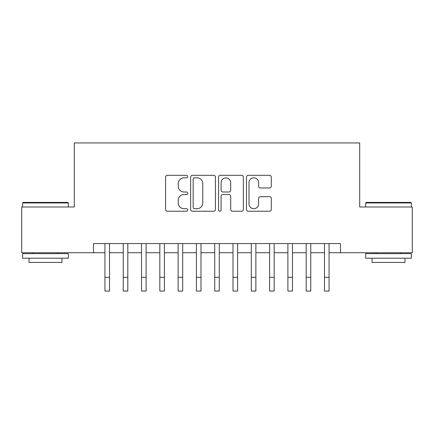 <?xml version="1.0" encoding="UTF-8"?>
<svg xmlns="http://www.w3.org/2000/svg" width="434" height="434" viewBox="0 0 434 434"><rect width="100%" height="100%" fill="white"/><g stroke="black" fill="none" stroke-linecap="round" stroke-linejoin="round"><path stroke-width="0.65" d="M187.727 176.562A1.259 1.259 0 0 0 186.474 175.303L167.394 175.303A1.796 1.796 0 0 0 165.598 177.099L165.598 209.427A1.796 1.796 0 0 0 167.394 211.222L186.474 211.222A1.259 1.259 0 0 0 187.727 209.964A1.259 1.259 0 0 0 186.474 208.705L184.005 208.705A5.745 5.745 0 0 1 178.255 202.96L178.255 200.264A5.745 5.745 0 0 1 184.005 194.519L186.474 194.519A1.259 1.259 0 0 0 187.727 193.26A1.259 1.259 0 0 0 186.474 192.007L184.005 192.007A5.745 5.745 0 0 1 178.255 186.257L178.255 183.566A5.745 5.745 0 0 1 184.005 177.821L186.474 177.821A1.259 1.259 0 0 0 187.727 176.562M269.481 187.965A1.796 1.796 0 0 0 271.277 186.17L271.277 177.099A1.796 1.796 0 0 0 269.481 175.303L248.291 175.303A1.796 1.796 0 0 0 246.496 177.099L246.496 209.427A1.796 1.796 0 0 0 248.291 211.222L269.481 211.222A1.796 1.796 0 0 0 271.277 209.427L271.277 198.468A1.796 1.796 0 0 0 269.481 196.673L260.411 196.673A1.796 1.796 0 0 0 258.615 198.468L258.615 203.904A4.801 4.801 0 0 1 253.814 208.705A4.801 4.801 0 0 1 249.007 203.904L249.007 182.622A4.801 4.801 0 0 1 253.814 177.821A4.801 4.801 0 0 1 258.615 182.622L258.615 186.17A1.796 1.796 0 0 0 260.411 187.965L269.481 187.965M93.511 252.724L21.7 252.724L21.7 206.985L74.301 206.985L74.301 142.949L359.699 142.949L359.699 206.985L412.3 206.985L412.3 252.724L340.489 252.724L340.489 243.572L93.511 243.572L93.511 252.724L104.941 252.724M215.427 177.099A1.796 1.796 0 0 0 213.631 175.303L192.441 175.303A1.796 1.796 0 0 0 190.645 177.099L190.645 209.427A1.796 1.796 0 0 0 192.441 211.222L213.631 211.222A1.796 1.796 0 0 0 215.427 209.427L215.427 177.099M220.369 175.303L241.559 175.303A1.796 1.796 0 0 1 243.355 177.099L243.355 209.427A1.796 1.796 0 0 1 241.559 211.222L232.488 211.222A1.796 1.796 0 0 1 230.693 209.427L230.693 196.314A1.796 1.796 0 0 0 228.897 194.519L222.881 194.519A1.796 1.796 0 0 0 221.085 196.314L221.085 209.964A1.259 1.259 0 0 1 219.826 211.222A1.259 1.259 0 0 1 218.573 209.964L218.573 177.099A1.796 1.796 0 0 1 220.369 175.303M109.514 252.724L123.24 252.724M127.813 252.724L141.533 252.724M146.106 252.724L159.826 252.724M164.399 252.724L178.124 252.724M182.698 252.724L196.418 252.724M200.991 252.724L214.711 252.724M219.289 252.724L233.009 252.724M237.582 252.724L251.302 252.724M255.876 252.724L269.601 252.724M274.174 252.724L287.894 252.724M292.467 252.724L306.187 252.724M310.76 252.724L324.486 252.724M329.059 252.724L340.489 252.724M194.416 177.821A1.259 1.259 0 0 0 193.163 179.074L193.163 207.447A1.259 1.259 0 0 0 194.416 208.705L197.02 208.705A5.745 5.745 0 0 0 202.77 202.96L202.77 183.566A5.745 5.745 0 0 0 197.02 177.821L194.416 177.821M230.693 182.714A4.801 4.801 0 0 0 225.892 177.907A4.801 4.801 0 0 0 221.085 182.714L221.085 190.211A1.796 1.796 0 0 0 222.881 192.007L228.897 192.007A1.796 1.796 0 0 0 230.693 190.211L230.693 182.714M104.941 277.326L109.514 277.326L109.514 291.051L104.941 291.051L104.941 243.572M109.514 277.326L109.514 243.572M23.165 202.412L67.802 202.412L68.355 202.96L22.617 202.96L23.165 202.412M45.483 258.208L22.617 258.208L22.617 253.635L68.355 253.635L68.355 258.208L45.483 258.208M61.948 258.208L61.948 262.418L29.018 262.418L29.018 258.208M366.198 202.412L410.835 202.412L411.383 202.96L365.645 202.96L366.198 202.412M388.517 258.208L365.645 258.208L365.645 253.635L411.383 253.635L411.383 258.208L388.517 258.208M404.982 258.208L404.982 262.418L372.052 262.418L372.052 258.208M123.24 277.326L127.813 277.326L127.813 291.051L123.24 291.051L123.24 243.572M127.813 277.326L127.813 243.572M141.533 277.326L146.106 277.326L146.106 291.051L141.533 291.051L141.533 243.572M146.106 277.326L146.106 243.572M159.826 277.326L164.399 277.326L164.399 291.051L159.826 291.051L159.826 243.572M164.399 277.326L164.399 243.572M178.124 277.326L182.698 277.326L182.698 291.051L178.124 291.051L178.124 243.572M182.698 277.326L182.698 243.572M196.418 277.326L200.991 277.326L200.991 291.051L196.418 291.051L196.418 243.572M200.991 277.326L200.991 243.572M214.711 277.326L219.289 277.326L219.289 291.051L214.711 291.051L214.711 243.572M219.289 277.326L219.289 243.572M233.009 277.326L237.582 277.326L237.582 291.051L233.009 291.051L233.009 243.572M237.582 277.326L237.582 243.572M251.302 277.326L255.876 277.326L255.876 291.051L251.302 291.051L251.302 243.572M255.876 277.326L255.876 243.572M269.601 277.326L274.174 277.326L274.174 291.051L269.601 291.051L269.601 243.572M274.174 277.326L274.174 243.572M287.894 277.326L292.467 277.326L292.467 291.051L287.894 291.051L287.894 243.572M292.467 277.326L292.467 243.572M306.187 277.326L310.76 277.326L310.76 291.051L306.187 291.051L306.187 243.572M310.76 277.326L310.76 243.572M324.486 277.326L329.059 277.326L329.059 291.051L324.486 291.051L324.486 243.572M329.059 277.326L329.059 243.572M22.617 206.985L22.617 202.96M33.044 253.635L33.044 252.724M57.923 253.635L57.923 252.724M68.355 206.985L68.355 202.96M365.645 206.985L365.645 202.96M376.077 253.635L376.077 252.724M400.956 253.635L400.956 252.724M411.383 206.985L411.383 202.96"/></g></svg>
